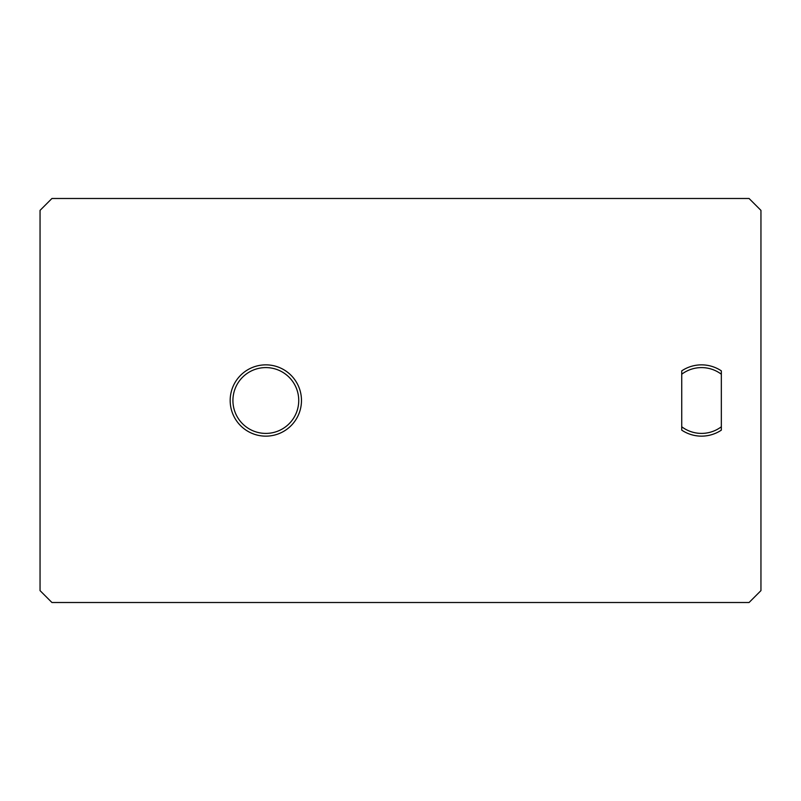 <?xml version="1.0" encoding="UTF-8"?>
<svg xmlns="http://www.w3.org/2000/svg" width="801" height="801" viewBox="0 0 801 801"><rect width="100%" height="100%" fill="white"/><g stroke="black" fill="none" stroke-linecap="round" stroke-linejoin="round"><path stroke-width="1.2" d="M721.341 426.773L721.341 430.137A35.645 35.645 0 0 1 681.731 430.137L681.731 426.773A32.901 32.901 0 0 0 721.341 426.773L721.341 374.227A32.901 32.901 0 0 0 681.731 374.227L681.731 370.863A35.645 35.645 0 0 1 721.341 370.863L721.341 374.227M681.731 426.773L681.731 374.227M232.921 400.5A32.901 32.901 0 0 0 282.282 428.996A32.901 32.901 0 0 0 282.282 372.004A32.901 32.901 0 0 0 232.921 400.5M230.177 400.5A35.645 35.645 0 0 1 283.654 369.631A35.645 35.645 0 0 1 283.654 431.369A35.645 35.645 0 0 1 230.177 400.5M40.05 210.373L51.935 198.488L749.065 198.488L760.95 210.373L760.95 590.627L749.065 602.512L51.935 602.512L40.05 590.627L40.05 210.373"/></g></svg>
